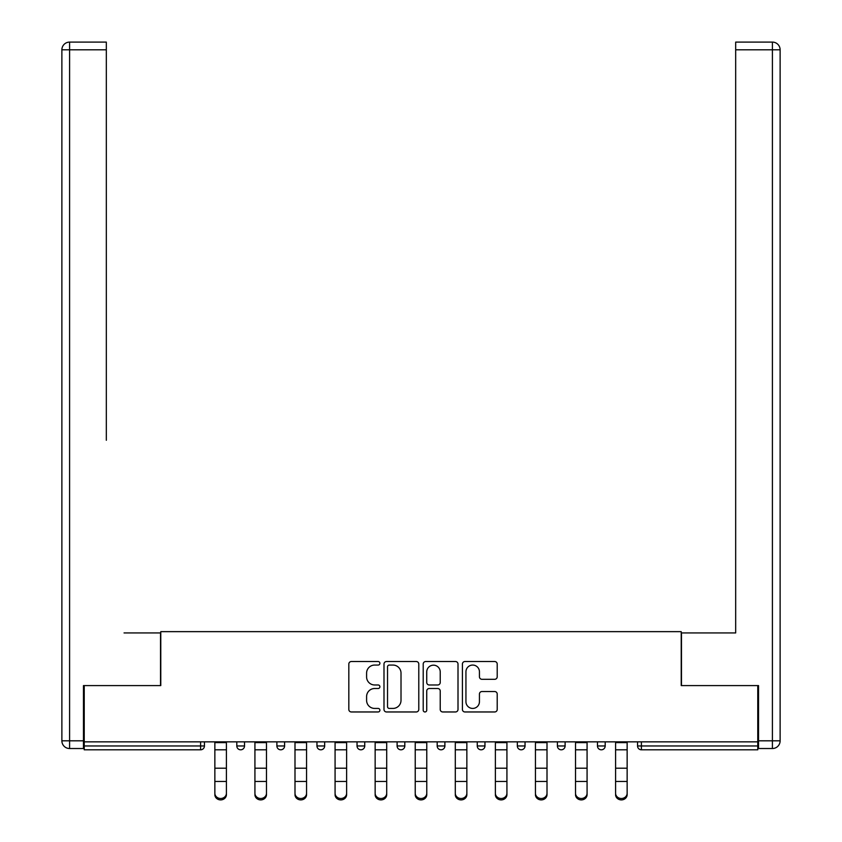 <?xml version="1.0" encoding="UTF-8"?>
<svg xmlns="http://www.w3.org/2000/svg" width="842" height="842" viewBox="0 0 842 842"><rect width="100%" height="100%" fill="white"/><g stroke="black" fill="none" stroke-linecap="round" stroke-linejoin="round"><path stroke-width="1.26" d="M379.9 663.296A1.768 1.768 0 0 0 378.132 661.528L351.346 661.528A2.526 2.526 0 0 0 348.82 664.054L348.82 709.438A2.526 2.526 0 0 0 351.346 711.964L378.132 711.964A1.768 1.768 0 0 0 379.9 710.195A1.768 1.768 0 0 0 378.132 708.427L374.669 708.427A8.073 8.073 0 0 1 366.596 700.355L366.596 696.576A8.073 8.073 0 0 1 374.669 688.514L378.132 688.514A1.768 1.768 0 0 0 379.9 686.746A1.768 1.768 0 0 0 378.132 684.978L374.669 684.978A8.073 8.073 0 0 1 366.596 676.905L366.596 673.126A8.073 8.073 0 0 1 374.669 665.064L378.132 665.064A1.768 1.768 0 0 0 379.9 663.296M494.686 679.305A2.526 2.526 0 0 0 497.212 676.789L497.212 664.054A2.526 2.526 0 0 0 494.686 661.528L464.931 661.528A2.526 2.526 0 0 0 462.416 664.054L462.416 709.438A2.526 2.526 0 0 0 464.931 711.964L494.686 711.964A2.526 2.526 0 0 0 497.212 709.438L497.212 694.061A2.526 2.526 0 0 0 494.686 691.535L481.961 691.535A2.526 2.526 0 0 0 479.435 694.061L479.435 701.681A6.747 6.747 0 0 1 472.688 708.427A6.747 6.747 0 0 1 465.942 701.681L465.942 671.8A6.747 6.747 0 0 1 472.688 665.064A6.747 6.747 0 0 1 479.435 671.8L479.435 676.789A2.526 2.526 0 0 0 481.961 679.305L494.686 679.305M84.232 741.844L84.232 685.588L160.78 685.588L160.78 631.647L681.22 631.647L681.22 685.588L757.768 685.588L757.768 741.844L84.232 741.844L84.232 745.959L200.596 745.959L200.596 741.844M418.79 664.054A2.526 2.526 0 0 0 416.274 661.528L386.52 661.528A2.526 2.526 0 0 0 383.994 664.054L383.994 709.438A2.526 2.526 0 0 0 386.52 711.964L416.274 711.964A2.526 2.526 0 0 0 418.79 709.438L418.79 664.054M425.726 661.528L455.48 661.528A2.526 2.526 0 0 1 458.006 664.054L458.006 709.438A2.526 2.526 0 0 1 455.48 711.964L442.745 711.964A2.526 2.526 0 0 1 440.229 709.438L440.229 691.029A2.526 2.526 0 0 0 437.703 688.514L429.262 688.514A2.526 2.526 0 0 0 426.736 691.029L426.736 710.195A1.768 1.768 0 0 1 424.968 711.964A1.768 1.768 0 0 1 423.21 710.195L423.21 664.054A2.526 2.526 0 0 1 425.726 661.528M200.596 749.812A3.852 3.852 0 0 0 204.448 745.959L200.596 745.959L200.596 749.812A3.852 3.852 0 0 0 204.448 745.959L204.448 741.844L204.448 745.959A3.852 3.852 0 0 1 200.596 749.812L84.232 749.812L84.232 745.959M757.768 741.844L757.768 749.812L641.404 749.812A3.852 3.852 0 0 1 637.552 745.959L637.552 741.844L637.552 745.959L757.768 745.959M236.812 741.844L236.812 745.959L236.812 741.844M240.665 749.812A3.852 3.852 0 0 1 236.812 745.959A3.852 3.852 0 0 0 240.665 749.812A3.852 3.852 0 0 0 244.527 745.959L244.527 741.844L244.527 745.959A3.852 3.852 0 0 1 240.665 749.812A3.852 3.852 0 0 1 236.812 745.959L244.527 745.959A3.852 3.852 0 0 1 240.665 749.812M276.892 741.844L276.892 745.959L276.892 741.844M284.596 741.844L284.596 745.959L284.596 741.844M316.96 741.844L316.96 745.959L316.96 741.844M324.665 741.844L324.665 745.959L324.665 741.844M357.04 745.959A3.852 3.852 0 0 0 360.892 749.812A3.852 3.852 0 0 0 364.744 745.959A3.852 3.852 0 0 1 360.892 749.812A3.852 3.852 0 0 0 364.744 745.959L364.744 741.844L364.744 745.959L357.04 745.959A3.852 3.852 0 0 0 360.892 749.812A3.852 3.852 0 0 1 357.04 745.959L357.04 741.844M397.108 741.844L397.108 745.959L397.108 741.844M404.813 741.844L404.813 745.959L404.813 741.844M437.187 745.959A3.852 3.852 0 0 0 441.04 749.812A3.852 3.852 0 0 0 444.892 745.959L444.892 741.844L444.892 745.959L437.187 745.959A3.852 3.852 0 0 0 441.04 749.812A3.852 3.852 0 0 1 437.187 745.959L437.187 741.844M477.256 741.844L477.256 745.959L477.256 741.844M484.96 741.844L484.96 745.959L484.96 741.844M517.335 741.844L517.335 745.959L517.335 741.844M525.04 741.844L525.04 745.959L525.04 741.844M557.404 741.844L557.404 745.959L557.404 741.844M565.108 741.844L565.108 745.959L565.108 741.844M597.473 741.844L597.473 745.959L597.473 741.844M605.188 741.844L605.188 745.959L605.188 741.844M280.744 749.812A3.852 3.852 0 0 1 276.892 745.959A3.852 3.852 0 0 0 280.744 749.812A3.852 3.852 0 0 0 284.596 745.959A3.852 3.852 0 0 1 280.744 749.812A3.852 3.852 0 0 1 276.892 745.959L284.596 745.959A3.852 3.852 0 0 1 280.744 749.812M320.813 749.812A3.852 3.852 0 0 1 316.96 745.959A3.852 3.852 0 0 0 320.813 749.812A3.852 3.852 0 0 0 324.665 745.959A3.852 3.852 0 0 1 320.813 749.812A3.852 3.852 0 0 1 316.96 745.959L324.665 745.959A3.852 3.852 0 0 1 320.813 749.812M400.96 749.812A3.852 3.852 0 0 1 397.108 745.959A3.852 3.852 0 0 0 400.96 749.812A3.852 3.852 0 0 0 404.813 745.959A3.852 3.852 0 0 1 400.96 749.812A3.852 3.852 0 0 1 397.108 745.959L404.813 745.959A3.852 3.852 0 0 1 400.96 749.812M481.108 749.812A3.852 3.852 0 0 1 477.256 745.959A3.852 3.852 0 0 0 481.108 749.812A3.852 3.852 0 0 0 484.96 745.959A3.852 3.852 0 0 1 481.108 749.812A3.852 3.852 0 0 1 477.256 745.959L484.96 745.959M521.187 749.812A3.852 3.852 0 0 1 517.335 745.959L525.04 745.959A3.852 3.852 0 0 1 521.187 749.812A3.852 3.852 0 0 0 525.04 745.959M561.256 749.812A3.852 3.852 0 0 1 557.404 745.959A3.852 3.852 0 0 0 561.256 749.812A3.852 3.852 0 0 0 565.108 745.959A3.852 3.852 0 0 1 561.256 749.812A3.852 3.852 0 0 1 557.404 745.959L565.108 745.959M601.335 749.812A3.852 3.852 0 0 1 597.473 745.959A3.852 3.852 0 0 0 601.335 749.812A3.852 3.852 0 0 0 605.188 745.959A3.852 3.852 0 0 1 601.335 749.812A3.852 3.852 0 0 1 597.473 745.959L605.188 745.959A3.852 3.852 0 0 1 601.335 749.812M389.288 665.064A1.768 1.768 0 0 0 387.53 666.822L387.53 706.659A1.768 1.768 0 0 0 389.288 708.427L392.951 708.427A8.073 8.073 0 0 0 401.013 700.355L401.013 673.126A8.073 8.073 0 0 0 392.951 665.064L389.288 665.064M440.229 671.927A6.747 6.747 0 0 0 433.483 665.18A6.747 6.747 0 0 0 426.736 671.927L426.736 682.462A2.526 2.526 0 0 0 429.262 684.978L437.703 684.978A2.526 2.526 0 0 0 440.229 682.462L440.229 671.927M214.857 782.86L214.857 793.248A5.778 5.241 0 0 0 220.636 798.49A5.778 5.241 0 0 0 226.414 793.248L226.414 794.659A5.778 5.241 180 0 1 220.636 799.9A5.778 5.241 180 0 1 214.857 794.659M226.414 782.86L226.414 794.659M226.414 793.248L226.414 741.844M214.857 793.248L214.857 741.844M61.876 49.804A7.704 7.704 0 0 1 69.591 42.1A7.704 7.704 0 0 0 61.876 49.804L61.876 740.813L61.876 49.804L69.591 49.804L69.591 42.1L106.324 42.1L106.324 49.804L69.591 49.804L69.591 740.813L83.453 740.813L83.453 685.588L160.527 685.588L160.527 632.931L124.048 632.931M106.324 49.804L106.324 440.271M83.453 740.813L83.453 748.527L69.591 748.527A7.704 7.704 0 0 1 61.876 740.813L69.591 740.813L69.591 748.527M717.952 632.931L735.676 632.931L735.676 42.1L772.409 42.1L735.676 42.1M758.547 740.813L772.409 740.813L772.409 49.804L780.124 49.804A7.704 7.704 0 0 0 772.409 42.1A7.704 7.704 0 0 1 780.124 49.804L780.124 740.813A7.704 7.704 0 0 1 772.409 748.527L758.547 748.527L758.547 685.588L681.473 685.588L681.473 632.931L735.676 632.931L735.676 440.271M772.409 748.527A7.704 7.704 0 0 0 780.124 740.813L772.409 740.813L772.409 748.527M254.926 782.86L254.926 793.248A5.778 5.241 0 0 0 260.704 798.49A5.778 5.241 0 0 0 266.482 793.248L266.482 794.659A5.778 5.241 180 0 1 260.704 799.9A5.778 5.241 180 0 1 254.926 794.659M266.482 782.86L266.482 794.659M294.995 782.86L294.995 793.248A5.778 5.241 0 0 0 300.783 798.49A5.778 5.241 0 0 0 306.562 793.248L306.562 794.659A5.778 5.241 180 0 1 300.783 799.9A5.778 5.241 180 0 1 294.995 794.659M306.562 782.86L306.562 794.659M335.074 782.86L335.074 793.248A5.778 5.241 0 0 0 340.852 798.49A5.778 5.241 0 0 0 346.63 793.248L346.63 794.659A5.778 5.241 180 0 1 340.852 799.9A5.778 5.241 180 0 1 335.074 794.659M346.63 782.86L346.63 794.659M375.143 782.86L375.143 793.248A5.778 5.241 0 0 0 380.931 798.49A5.778 5.241 0 0 0 386.71 793.248L386.71 794.659A5.778 5.241 180 0 1 380.931 799.9A5.778 5.241 180 0 1 375.143 794.659M386.71 782.86L386.71 794.659M415.222 782.86L415.222 793.248A5.778 5.241 0 0 0 421 798.49A5.778 5.241 0 0 0 426.778 793.248L426.778 794.659A5.778 5.241 180 0 1 421 799.9A5.778 5.241 180 0 1 415.222 794.659M426.778 782.86L426.778 794.659M266.482 793.248L266.482 741.844M254.926 793.248L254.926 741.844M306.562 793.248L306.562 741.844M294.995 793.248L294.995 741.844M346.63 793.248L346.63 741.844M335.074 793.248L335.074 741.844M386.71 793.248L386.71 741.844M375.143 793.248L375.143 741.844M426.778 793.248L426.778 741.844M415.222 793.248L415.222 741.844M455.29 782.86L455.29 793.248A5.778 5.241 0 0 0 461.069 798.49A5.778 5.241 0 0 0 466.857 793.248L466.857 794.659A5.778 5.241 180 0 1 461.069 799.9A5.778 5.241 180 0 1 455.29 794.659M466.857 782.86L466.857 794.659M466.857 793.248L466.857 741.844M455.29 793.248L455.29 741.844M495.37 782.86L495.37 793.248A5.778 5.241 0 0 0 501.148 798.49A5.778 5.241 0 0 0 506.926 793.248L506.926 794.659A5.778 5.241 180 0 1 501.148 799.9A5.778 5.241 180 0 1 495.37 794.659M506.926 782.86L506.926 794.659M506.926 793.248L506.926 741.844M495.37 793.248L495.37 741.844M535.438 782.86L535.438 793.248A5.778 5.241 0 0 0 541.217 798.49A5.778 5.241 0 0 0 547.005 793.248L547.005 794.659A5.778 5.241 180 0 1 541.217 799.9A5.778 5.241 180 0 1 535.438 794.659M547.005 782.86L547.005 794.659M547.005 793.248L547.005 741.844M535.438 793.248L535.438 741.844M575.518 782.86L575.518 793.248A5.778 5.241 0 0 0 581.296 798.49A5.778 5.241 0 0 0 587.074 793.248L587.074 794.659A5.778 5.241 180 0 1 581.296 799.9A5.778 5.241 180 0 1 575.518 794.659M587.074 782.86L587.074 794.659M587.074 793.248L587.074 741.844M575.518 793.248L575.518 741.844M615.586 782.86L615.586 793.248A5.778 5.241 0 0 0 621.364 798.49A5.778 5.241 0 0 0 627.143 793.248L627.143 794.659A5.778 5.241 180 0 1 621.364 799.9A5.778 5.241 180 0 1 615.586 794.659M627.143 782.86L627.143 794.659M627.143 793.248L627.143 741.844M615.586 793.248L615.586 741.844M641.404 741.844L641.404 749.812M441.04 749.812A3.852 3.852 0 0 0 444.892 745.959M214.857 768.188L226.414 768.188M214.857 781.46L226.414 781.46M214.857 749.812L226.414 749.812M214.857 742.623L226.414 742.623M772.409 42.1L772.409 49.804L735.676 49.804M254.926 768.188L266.482 768.188M254.926 781.46L266.482 781.46M254.926 749.812L266.482 749.812M254.926 742.623L266.482 742.623M294.995 768.188L306.562 768.188M294.995 781.46L306.562 781.46M294.995 749.812L306.562 749.812M294.995 742.623L306.562 742.623M335.074 768.188L346.63 768.188M335.074 781.46L346.63 781.46M335.074 749.812L346.63 749.812M335.074 742.623L346.63 742.623M375.143 768.188L386.71 768.188M375.143 781.46L386.71 781.46M375.143 749.812L386.71 749.812M375.143 742.623L386.71 742.623M415.222 768.188L426.778 768.188M415.222 781.46L426.778 781.46M415.222 749.812L426.778 749.812M415.222 742.623L426.778 742.623M455.29 768.188L466.857 768.188M455.29 781.46L466.857 781.46M455.29 749.812L466.857 749.812M455.29 742.623L466.857 742.623M495.37 768.188L506.926 768.188M495.37 781.46L506.926 781.46M495.37 749.812L506.926 749.812M495.37 742.623L506.926 742.623M535.438 768.188L547.005 768.188M535.438 781.46L547.005 781.46M535.438 749.812L547.005 749.812M535.438 742.623L547.005 742.623M575.518 768.188L587.074 768.188M575.518 781.46L587.074 781.46M575.518 749.812L587.074 749.812M575.518 742.623L587.074 742.623M615.586 768.188L627.143 768.188M615.586 781.46L627.143 781.46M615.586 749.812L627.143 749.812M615.586 742.623L627.143 742.623"/></g></svg>
